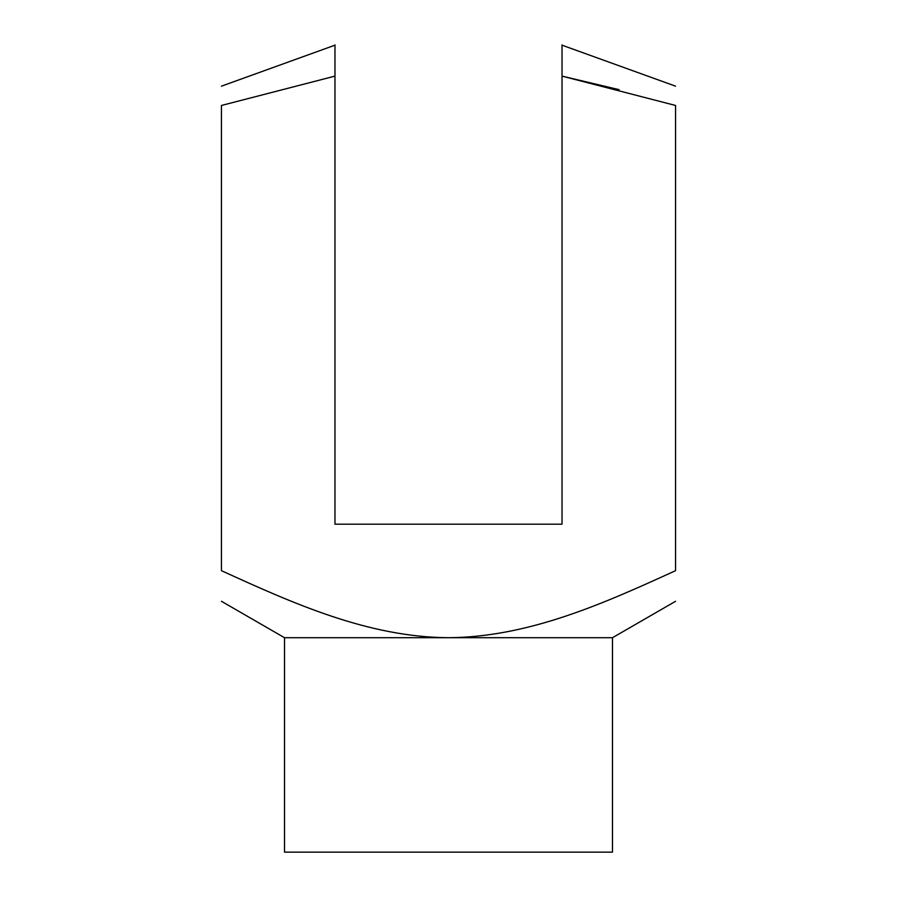 <?xml version="1.0" encoding="UTF-8"?>
<svg xmlns="http://www.w3.org/2000/svg" width="897" height="897" viewBox="0 0 897 897"><rect width="100%" height="100%" fill="white"/><g stroke="black" fill="none" stroke-linecap="round" stroke-linejoin="round"><path stroke-width="1.35" d="M284.517 637.711L284.517 852.15L612.483 852.15L612.483 637.711L448.5 637.711C529.32 637.139 604.466 603.087 675.553 570.683L675.553 105.465C675.553 80.158 675.553 80.158 675.553 105.465L562.027 76.122L562.027 44.85L562.027 524.184L334.973 524.184L334.973 44.85L334.973 76.122L221.447 105.465C221.447 80.248 221.447 80.248 221.447 105.465L221.447 570.683C221.447 610.599 221.447 610.599 221.447 570.683C221.447 610.599 221.447 610.599 221.447 570.683C293.297 603.446 368.185 637.195 448.5 637.711L284.517 637.711L221.447 601.293M562.027 76.122L619.076 89.655M334.973 45.175L221.447 86.168M562.027 45.175L675.553 86.168M675.553 570.683C675.553 610.599 675.553 610.599 675.553 570.683C675.553 610.599 675.553 610.599 675.553 570.683M612.483 637.711L675.553 601.293"/></g></svg>
